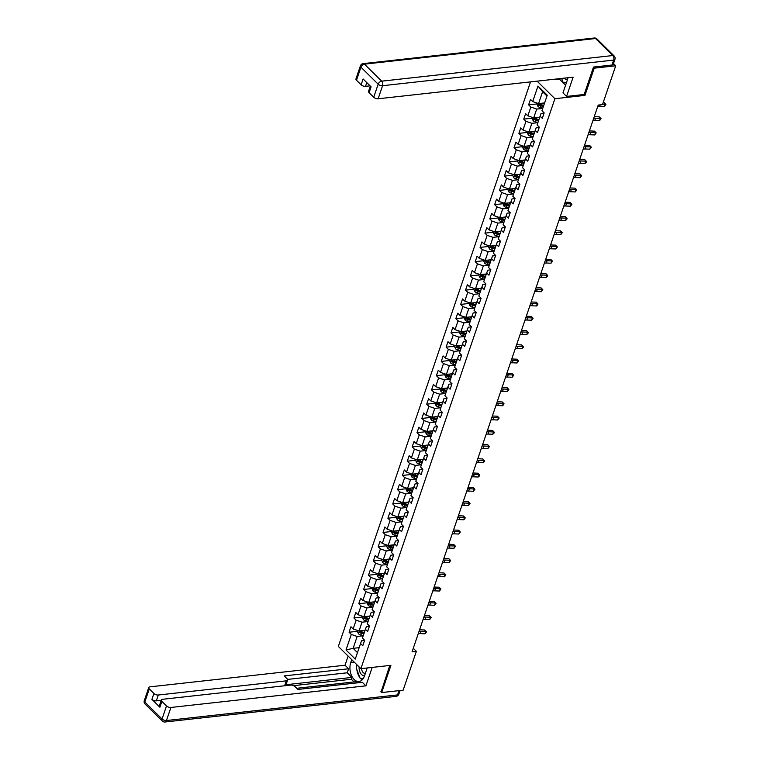 <?xml version="1.0" encoding="UTF-8"?>
<svg xmlns="http://www.w3.org/2000/svg" width="760" height="760" viewBox="0 0 760 760"><rect width="100%" height="100%" fill="white"/><g stroke="black" fill="none" stroke-linecap="round" stroke-linejoin="round"><path stroke-width="1.14" d="M530.537 81.88L338.342 646.428L360.876 668.667L554.895 98.714L537.111 81.149M364.581 640.442L361.551 640.784L360.553 643.568L362.776 645.762L364.638 640.281L362.416 638.086L365.398 629.318L367.622 631.512L369.493 626.021L367.27 623.827L370.253 615.058L372.476 617.253L374.347 611.771L372.124 609.577L375.108 600.808L377.33 603.003L379.192 597.521L376.969 595.327L379.962 586.549L382.185 588.744L384.047 583.262L381.824 581.067L384.807 572.299L387.03 574.494L388.901 569.012L386.678 566.817L389.661 558.049L391.884 560.244L393.756 554.762L391.533 552.567L394.516 543.789L396.739 545.984L398.601 540.503L396.378 538.308L399.37 529.539L401.594 531.734L403.455 526.253L401.233 524.058L404.225 515.289L406.438 517.484L408.31 512.003L406.087 509.808L409.07 501.03L411.293 503.225L413.165 497.743L410.941 495.548L413.924 486.78L416.147 488.975L418.009 483.493L415.786 481.298L418.779 472.53L421.002 474.724L422.864 469.243L420.641 467.048L423.633 458.27L425.847 460.465L427.719 454.983L425.495 452.789L428.478 444.02L430.702 446.215L432.573 440.733L430.35 438.539L433.333 429.77L435.556 431.965L437.418 426.483L435.204 424.289L438.188 415.511L440.41 417.705L442.272 412.224L440.049 410.029L443.042 401.261L445.255 403.455L447.127 397.974L444.904 395.779L447.887 387.011L450.11 389.205L451.981 383.724L449.758 381.529L452.741 372.751L454.964 374.946L456.827 369.464L454.613 367.27L457.596 358.501L459.819 360.696L461.681 355.214L459.458 353.02L462.45 344.251L464.673 346.446L466.535 340.964L464.312 338.77L467.295 329.992L469.519 332.187L471.39 326.705L469.167 324.51L472.15 315.742L474.373 317.937L476.235 312.455L474.022 310.26L477.005 301.492L479.227 303.687L481.089 298.205L478.866 296.01L481.859 287.233L484.082 289.427L485.944 283.945L483.721 281.751L486.704 272.983L488.927 275.177L490.798 269.695L488.575 267.501L491.558 258.733L493.781 260.927L495.653 255.445L493.43 253.251L496.413 244.473L498.636 246.667L500.498 241.186L498.275 238.991L501.267 230.223L503.49 232.417L505.353 226.936L503.13 224.741L506.112 215.973L508.336 218.167L510.207 212.677L507.984 210.482L510.967 201.714L513.19 203.908L515.061 198.427L512.839 196.232L515.822 187.464L518.044 189.658L519.906 184.177L517.683 181.982L520.676 173.214L522.899 175.398L524.761 169.917L522.538 167.722L525.521 158.954L527.744 161.148L529.615 155.667L527.392 153.472L530.375 144.704L532.598 146.898L534.47 141.417L532.247 139.222L535.23 130.445L537.453 132.639L539.315 127.157L537.092 124.963L540.084 116.194L542.308 118.389L544.169 112.907L541.947 110.713L547.238 95.18L537.985 86.041L542.611 91.722L538.564 103.597L544.597 102.932M360.553 643.568L355.262 659.1L346.009 649.961L351.3 634.429L349.077 632.234L357.694 631.275M537.985 86.041L532.693 101.574L530.471 99.379L528.608 104.861L530.832 107.055L527.839 115.824L525.616 113.639L523.754 119.12L525.977 121.315L522.994 130.083L520.771 127.889L518.899 133.37L521.122 135.565L518.139 144.333L515.917 142.139L514.054 147.62L516.268 149.815L513.285 158.593L511.062 156.398L509.2 161.88L511.423 164.075L508.431 172.843L506.207 170.648L504.345 176.13L506.568 178.325L503.586 187.093L501.362 184.898L499.491 190.38L501.714 192.575L498.731 201.352L496.508 199.158L494.636 204.639L496.859 206.834L493.876 215.602L491.653 213.408L489.792 218.889L492.014 221.084L489.022 229.852L486.799 227.658L484.937 233.139L487.16 235.334L484.177 244.112L481.954 241.917L480.082 247.399L482.305 249.594L479.322 258.362L477.099 256.167L475.228 261.649L477.451 263.844L474.468 272.612L472.245 270.417L470.383 275.899L472.606 278.094L469.613 286.872L467.39 284.677L465.528 290.159L467.751 292.353L464.769 301.122L462.545 298.927L460.674 304.409L462.897 306.603L459.914 315.372L457.691 313.177L455.82 318.659L458.042 320.853L455.059 329.631L452.837 327.437L450.974 332.918L453.197 335.113L450.205 343.881L447.982 341.687L446.12 347.168L448.343 349.363L445.351 358.131L443.137 355.937L441.265 361.418L443.488 363.613L440.505 372.39L438.283 370.196L436.411 375.677L438.634 377.872L435.651 386.64L433.428 384.446L431.566 389.927L433.789 392.122L430.796 400.89L428.573 398.696L426.712 404.177L428.934 406.372L425.942 415.15L423.728 412.955L421.857 418.437L424.08 420.631L421.097 429.4L418.874 427.205L417.002 432.687L419.226 434.881L416.242 443.65L414.019 441.455L412.158 446.937L414.371 449.131L411.388 457.909L409.165 455.715L407.303 461.197L409.526 463.391L406.534 472.159L404.32 469.965L402.448 475.447L404.671 477.641L401.688 486.409L399.465 484.215L397.594 489.706L399.817 491.9L396.834 500.669L394.611 498.475L392.749 503.956L394.962 506.15L391.979 514.919L389.756 512.725L387.894 518.206L390.117 520.4L387.125 529.169L384.902 526.984L383.04 532.466L385.263 534.66L382.28 543.428L380.057 541.234L378.185 546.716L380.409 548.91L377.425 557.678L375.202 555.484L373.34 560.966L375.554 563.16L372.571 571.938L370.348 569.744L368.486 575.225L370.709 577.419L367.716 586.188L365.493 583.994L363.631 589.475L365.854 591.669L362.872 600.438L360.648 598.244L358.777 603.725L361 605.919L358.017 614.697L355.794 612.503L353.923 617.984L356.145 620.179L353.162 628.947L350.94 626.753L349.077 632.234M584.06 94.496L584.962 95.389L594.234 68.162L615.714 65.778L602.49 104.605L598.196 105.089L412.072 651.823L416.366 651.348L413.269 648.299M365.398 629.318L366.405 626.525L369.436 626.192M365.066 630.306L359.034 630.971L362.016 622.202L368.049 621.528M353.162 628.947L359.034 630.971M356.145 620.179L362.016 622.202M370.253 615.058L371.26 612.275L374.291 611.942M369.92 616.047L363.888 616.721L366.871 607.943L372.903 607.278M358.017 614.697L363.888 616.721M361 605.919L366.871 607.943M375.108 600.808L376.105 598.025L379.135 597.683M374.775 601.797L368.742 602.461L371.726 593.693L377.758 593.028M362.872 600.438L368.742 602.461M365.854 591.669L371.726 593.693M379.962 586.549L380.959 583.765L383.99 583.433M379.62 587.547L373.587 588.211L376.58 579.443L382.612 578.769M367.716 586.188L373.587 588.211M370.709 577.419L376.58 579.443M384.807 572.299L385.814 569.515L388.844 569.183M384.474 573.287L378.442 573.961L381.425 565.183L387.457 564.519M372.571 571.938L378.442 573.961M375.554 563.16L381.425 565.183M389.661 558.049L390.668 555.265L393.699 554.923M389.329 559.037L383.296 559.702L386.279 550.933L392.312 550.269M377.425 557.678L383.296 559.702M380.409 548.91L386.279 550.933M394.516 543.789L395.513 541.006L398.544 540.673M394.183 544.778L388.151 545.452L391.134 536.683L397.166 536.009M382.28 543.428L388.151 545.452M385.263 534.66L391.134 536.683M399.37 529.539L400.368 526.756L403.398 526.423M399.028 530.528L392.996 531.202L395.988 522.424L402.021 521.759M387.125 529.169L392.996 531.202M390.117 520.4L395.988 522.424M404.225 515.289L405.222 512.506L408.253 512.164M403.883 516.278L397.851 516.942L400.834 508.174L406.866 507.5M391.979 514.919L397.851 516.942M394.962 506.15L400.834 508.174M409.07 501.03L410.077 498.247L413.108 497.914M408.737 502.018L402.705 502.692L405.688 493.924L411.72 493.25M396.834 500.669L402.705 502.692M399.817 491.9L405.688 493.924M413.924 486.78L414.922 483.997L417.952 483.654M413.592 487.768L407.559 488.433L410.542 479.664L416.575 478.999M401.688 486.409L407.559 488.433M404.671 477.641L410.542 479.664M418.779 472.53L419.776 469.747L422.807 469.404M418.437 473.518L412.404 474.183L415.397 465.414L421.43 464.74M406.534 472.159L412.404 474.183M409.526 463.391L415.397 465.414M423.633 458.27L424.631 455.487L427.661 455.154M423.291 459.258L417.259 459.933L420.251 451.164L426.274 450.49M411.388 457.909L417.259 459.933M414.371 449.131L420.251 451.164M428.478 444.02L429.485 441.237L432.516 440.895M428.146 445.008L422.113 445.673L425.096 436.905L431.129 436.24M416.242 443.65L422.113 445.673M419.226 434.881L425.096 436.905M433.333 429.77L434.33 426.977L437.361 426.645M433 430.758L426.968 431.423L429.951 422.655L435.983 421.981M421.097 429.4L426.968 431.423M424.08 420.631L429.951 422.655M438.188 415.511L439.185 412.727L442.215 412.395M437.845 416.499L431.813 417.173L434.805 408.395L440.838 407.731M425.942 415.15L431.813 417.173M428.934 406.372L434.805 408.395M443.042 401.261L444.039 398.477L447.07 398.135M442.7 402.249L436.667 402.914L439.66 394.145L445.683 393.481M430.796 400.89L436.667 402.914M433.789 392.122L439.66 394.145M447.887 387.011L448.894 384.218L451.924 383.885M447.555 387.999L441.522 388.664L444.505 379.895L450.537 379.221M435.651 386.64L441.522 388.664M438.634 377.872L444.505 379.895M452.741 372.751L453.739 369.968L456.769 369.635M452.409 373.74L446.376 374.414L449.359 365.636L455.392 364.971M440.505 372.39L446.376 374.414M443.488 363.613L449.359 365.636M457.596 358.501L458.594 355.718L461.624 355.376M457.254 359.49L451.231 360.154L454.214 351.386L460.247 350.721M445.351 358.131L451.231 360.154M448.343 349.363L454.214 351.386M462.45 344.251L463.448 341.459L466.478 341.126M462.108 345.24L456.076 345.904L459.068 337.136L465.101 336.462M450.205 343.881L456.076 345.904M453.197 335.113L459.068 337.136M467.295 329.992L468.302 327.209L471.333 326.876M466.963 330.98L460.93 331.654L463.913 322.876L469.946 322.212M455.059 329.631L460.93 331.654M458.042 320.853L463.913 322.876M472.15 315.742L473.147 312.959L476.188 312.616M471.817 316.73L465.785 317.395L468.768 308.626L474.8 307.962M459.914 315.372L465.785 317.395M462.897 306.603L468.768 308.626M477.005 301.492L478.002 298.699L481.033 298.366M476.662 302.48L470.639 303.145L473.623 294.376L479.655 293.702M464.769 301.122L470.639 303.145M467.751 292.353L473.623 294.376M481.859 287.233L482.856 284.449L485.887 284.116M481.517 288.22L475.484 288.895L478.477 280.117L484.509 279.452M469.613 286.872L475.484 288.895M472.606 278.094L478.477 280.117M486.704 272.983L487.711 270.199L490.742 269.857M486.372 273.97L480.339 274.635L483.322 265.867L489.354 265.202M474.468 272.612L480.339 274.635M477.451 263.844L483.322 265.867M491.558 258.733L492.565 255.94L495.596 255.607M491.226 259.72L485.193 260.385L488.176 251.617L494.209 250.942M479.322 258.362L485.193 260.385M482.305 249.594L488.176 251.617M496.413 244.473L497.411 241.689L500.441 241.357M496.081 245.461L490.048 246.135L493.031 237.357L499.064 236.692M484.177 244.112L490.048 246.135M487.16 235.334L493.031 237.357M501.267 230.223L502.265 227.439L505.295 227.097M500.925 231.211L494.893 231.876L497.885 223.107L503.918 222.442M489.022 229.852L494.893 231.876M492.014 221.084L497.885 223.107M506.112 215.973L507.119 213.18L510.15 212.847M505.647 216.97L499.747 217.626L502.731 208.857L508.763 208.183M493.876 215.602L499.747 217.626M496.859 206.834L502.731 208.857M510.967 201.714L511.974 198.93L515.005 198.597M510.634 202.701L504.602 203.376L507.585 194.598L513.617 193.933M498.731 201.352L504.602 203.376M501.714 192.575L507.585 194.598M515.822 187.464L516.819 184.68L519.85 184.338M515.489 188.451L509.456 189.116L512.439 180.348L518.472 179.683M503.586 187.093L509.456 189.116M506.568 178.325L512.439 180.348M520.676 173.214L521.673 170.42L524.704 170.088M520.334 174.202L514.302 174.866L517.294 166.098L523.327 165.423M508.431 172.843L514.302 174.866M511.423 164.075L517.294 166.098M525.521 158.954L526.528 156.17L529.558 155.838M525.188 159.942L519.156 160.616L522.139 151.839L528.172 151.173M513.285 158.593L519.156 160.616M516.268 149.815L522.139 151.839M530.375 144.704L531.383 141.92L534.413 141.578M530.043 145.692L524.01 146.357L526.994 137.589L533.026 136.923M518.139 144.333L524.01 146.357M521.122 135.565L526.994 137.589M535.23 130.445L536.227 127.661L539.258 127.328M534.897 131.432L528.865 132.107L531.848 123.339L537.88 122.664M522.994 130.083L528.865 132.107M525.977 121.315L531.848 123.339M540.084 116.194L541.082 113.411L544.112 113.078M539.742 117.182L533.71 117.857L536.702 109.079L542.735 108.414M527.839 115.824L533.71 117.857M530.832 107.055L536.702 109.079M532.693 101.574L538.564 103.597M594.234 68.162L593.408 67.346M615.714 65.778L613.5 63.593M380.845 691.752L381.672 692.559L403.142 690.184L416.366 651.348M381.672 692.559L390.934 665.332L360.876 668.667M584.962 95.389L554.895 98.714M546.953 96.007L542.611 91.722M359.157 647.663L353.124 648.327L357.466 652.621M363.204 635.788L357.172 636.452L353.124 648.327L346.009 649.961M351.3 634.429L357.172 636.452M528.608 104.861L537.225 103.911M523.754 119.12L532.37 118.161M518.899 133.37L527.516 132.411M514.054 147.62L522.661 146.67M509.2 161.88L517.817 160.92M504.345 176.13L512.962 175.17M499.491 190.38L508.108 189.43M494.636 204.639L503.253 203.68M489.792 218.889L498.408 217.93M484.937 233.139L493.553 232.189M480.082 247.399L488.699 246.44M475.228 261.649L483.844 260.69M470.383 275.899L478.999 274.949M465.528 290.159L474.145 289.199M460.674 304.409L469.291 303.449M455.82 318.659L464.436 317.709M450.974 332.918L459.591 331.959M446.12 347.168L454.736 346.218M441.265 361.418L449.882 360.468M436.411 375.677L445.027 374.718M431.566 389.927L440.183 388.977M426.712 404.177L435.328 403.227M421.857 418.437L430.474 417.477M417.002 432.687L425.619 431.737M412.158 446.937L420.764 445.987M407.303 461.197L415.919 460.237M402.448 475.447L411.065 474.497M397.594 489.706L406.21 488.747M392.749 503.956L401.356 502.997M387.894 518.206L396.511 517.256M383.04 532.466L391.656 531.506M378.185 546.716L386.802 545.756M373.34 560.966L381.947 560.015M368.486 575.225L377.102 574.265M363.631 589.475L372.248 588.515M358.777 603.725L367.394 602.775M353.923 617.984L362.539 617.025M597.731 106.447A5.491 2.612 -161.2 0 1 599.64 106.229L604.399 106.428L605.178 104.148L604.172 102.629L603.174 102.59M602.68 104.044L605.9 104.433L604.399 106.428M604.172 102.629L605.9 104.433M537.453 103.218L537.082 104.31L537.994 106.428A2.907 1.387 18.8 0 0 540.341 107.616L542.802 108.195M542.422 103.17L544.359 103.635M543.77 105.364L541.3 104.785A2.907 1.387 -161.2 0 1 539.514 104.034L539.144 105.127A2.907 1.387 18.8 0 0 540.93 105.877L543.39 106.466M543.619 105.811L540.883 105.155A1.482 0.703 -161.2 0 1 540.379 104.994L539.144 105.127M566.447 82.669L563.112 82.355L561.621 78.432M564.177 78.147A7.134 4.398 -96.3 0 0 567.511 79.543M363.137 678.708L360.183 678.433L356.174 667.888L357.152 665M359.138 666.947A7.134 4.398 -96.3 0 0 364.591 675.621M361.551 668.591A4.883 3.011 -96.3 0 0 365.104 673.312A4.883 3.011 -96.3 0 0 365.398 673.255M611.971 65.028L613.653 60.087A3.296 1.567 18.8 0 0 614.944 59.346L613.263 64.287A3.296 1.567 -161.2 0 1 611.971 65.028L593.503 67.07L584.174 94.487L566.561 96.434L562.97 92.891L567.387 79.914A12.35 7.619 -96.3 0 0 567.948 77.729M566.561 96.434L573.125 77.159L378.128 98.781A3.296 1.567 -161.2 0 1 373.72 97.261L369.094 92.691A3.296 1.567 -161.2 0 1 368.552 91.343L370.338 86.108M559.835 78.631L559.607 79.287L565.592 85.186M559.607 79.287L557.033 79.572L556.462 79.002M366.795 82.602L365.522 86.336A3.296 1.567 -161.2 0 1 361.123 84.816L356.497 80.246A3.296 1.567 -161.2 0 1 355.955 78.897L360.401 65.835A3.296 1.567 18.8 0 0 360.943 67.184L356.497 80.246M369.094 92.691L371.089 86.839L363.109 78.964L361.123 84.816M365.522 86.336L370.063 85.832M557.26 78.916L557.033 79.572M367.203 667.964L364.467 675.991A12.35 7.619 -96.3 0 1 358.976 681.501A12.35 7.619 -96.3 0 1 351.443 675.431A12.35 7.619 -96.3 0 1 350.769 662.463L351.728 659.642M348.137 656.089L345.03 665.228L348.622 668.771L284.192 675.915L287.052 678.737A3.296 1.567 18.8 0 1 287.594 680.086A3.296 1.567 18.8 0 1 286.301 680.827L158.308 695.02L156.322 700.862A3.296 1.567 -161.2 0 1 151.915 699.352L159.894 707.227A3.296 1.567 -161.2 0 1 159.353 705.878L161.339 700.026A3.296 1.567 18.8 0 0 161.88 701.375L166.506 705.945A3.296 1.567 18.8 0 0 170.914 707.465L166.459 720.528L397.546 694.906L399 690.64M354.036 681.938L351.32 679.25L351.937 677.417L347.253 672.79L348.622 668.771M357.428 682.841L356.26 681.692L296.723 688.294M161.339 700.026A3.296 1.567 18.8 0 1 162.63 699.285L290.624 685.092A3.296 1.567 18.8 0 1 295.032 686.612L297.892 689.443L362.32 682.299L365.911 685.843L170.914 707.465M372.191 667.413L365.911 685.843M345.03 665.228L150.034 686.841A3.296 1.567 18.8 0 0 148.741 687.582A3.296 1.567 18.8 0 0 149.283 688.931L153.909 693.5A3.296 1.567 18.8 0 0 158.308 695.02M381.083 691.989L389.794 665.456M351.937 677.417L284.933 684.845L286.301 680.827M351.32 679.25L293.559 685.653M161.243 700.321L156.322 700.862M347.253 672.79L287.546 679.411M287.594 680.086L286.226 684.105A3.296 1.567 -161.2 0 1 284.933 684.845M356.867 664.715A12.35 7.619 -96.3 0 0 356.734 666.235M356.887 669.769A12.35 7.619 -96.3 0 0 359.841 677.521M360.639 678.481A12.35 7.619 -96.3 0 0 362.226 679.829M360.876 678.5L363.042 678.851M361.674 678.575L360.933 678.661M593.655 118.408A5.491 2.612 -161.2 0 1 595.564 118.199L600.324 118.398L599.317 116.879L594.558 116.679A8.236 3.923 18.8 0 0 594.253 116.669M592.876 120.697A5.491 2.612 -161.2 0 1 594.785 120.488L599.545 120.688L600.324 118.398L601.056 118.683L599.545 120.688M599.317 116.879L601.056 118.683M588.81 132.667A5.491 2.612 -161.2 0 1 590.719 132.458L595.469 132.648L594.462 131.138L589.712 130.939A8.236 3.923 18.8 0 0 589.399 130.929M588.031 134.947A5.491 2.612 -161.2 0 1 589.94 134.739L594.69 134.938L595.469 132.648L596.201 132.934L594.69 134.938M594.462 131.138L596.201 132.934M532.608 117.468L532.237 118.56L533.14 120.678A2.907 1.387 18.8 0 0 535.486 121.866L537.957 122.455M537.577 117.429L539.505 117.885M538.916 119.624L536.446 119.035A2.907 1.387 -161.2 0 1 534.669 118.284L534.289 119.386A2.907 1.387 18.8 0 0 536.075 120.127L538.545 120.716M538.764 120.061L536.028 119.405A1.482 0.703 -161.2 0 1 535.534 119.244L534.289 119.386M527.753 131.727L527.383 132.82L528.285 134.928A2.907 1.387 18.8 0 0 530.632 136.116L533.102 136.705M532.722 131.68L534.65 132.136M534.061 133.874L531.601 133.285A2.907 1.387 -161.2 0 1 529.815 132.534L529.444 133.636A2.907 1.387 18.8 0 0 531.221 134.387L533.691 134.966M533.909 134.311L531.173 133.665A1.482 0.703 -161.2 0 1 530.679 133.494L529.444 133.636M583.956 146.917A5.491 2.612 -161.2 0 1 585.865 146.708L590.615 146.908L589.608 145.388L584.858 145.189A8.236 3.923 18.8 0 0 584.544 145.179M583.177 149.207A5.491 2.612 -161.2 0 1 585.086 148.989L589.836 149.188L590.615 146.908L591.346 147.193L589.836 149.188M589.608 145.388L591.346 147.193M579.101 161.177A5.491 2.612 -161.2 0 1 581.01 160.958L585.77 161.158L584.763 159.638L580.003 159.439A8.236 3.923 18.8 0 0 579.69 159.429M578.322 163.457A5.491 2.612 -161.2 0 1 580.231 163.248L584.991 163.447L585.77 161.158L586.492 161.443L586.188 162.355L584.991 163.447M584.763 159.638L586.492 161.443M574.246 175.427A5.491 2.612 -161.2 0 1 576.156 175.218L580.915 175.408L579.908 173.898L575.149 173.698A8.236 3.923 18.8 0 0 574.845 173.689M573.467 177.707A5.491 2.612 -161.2 0 1 575.377 177.498L580.136 177.697L580.915 175.408L581.647 175.693L580.136 177.697M579.908 173.898L581.647 175.693M522.899 145.977L522.528 147.07L523.431 149.188A2.907 1.387 18.8 0 0 525.778 150.375L528.247 150.955M527.867 145.93L529.806 146.395M529.216 148.124L526.746 147.544A2.907 1.387 -161.2 0 1 524.961 146.794L524.59 147.886A2.907 1.387 18.8 0 0 526.376 148.637L528.836 149.226M529.064 148.57L526.319 147.915A1.482 0.703 -161.2 0 1 525.825 147.754L524.59 147.886M518.044 160.227L517.674 161.32L518.586 163.438A2.907 1.387 18.8 0 0 520.933 164.625L523.393 165.214M523.013 160.189L524.951 160.645M524.362 162.383L521.892 161.794A2.907 1.387 -161.2 0 1 520.106 161.044L519.736 162.146A2.907 1.387 18.8 0 0 521.521 162.887L523.982 163.476M524.21 162.82L521.474 162.165A1.482 0.703 -161.2 0 1 520.971 162.004L519.736 162.146M513.2 174.486L512.829 175.579L513.731 177.688A2.907 1.387 18.8 0 0 516.078 178.875L518.538 179.464M518.168 174.439L520.096 174.895M519.508 176.633L517.038 176.044A2.907 1.387 -161.2 0 1 515.261 175.294L514.881 176.396A2.907 1.387 18.8 0 0 516.667 177.147L519.137 177.726M519.356 177.07L516.619 176.424A1.482 0.703 -161.2 0 1 516.116 176.254L514.881 176.396M569.392 189.677A5.491 2.612 -161.2 0 1 571.302 189.468L576.061 189.667L575.054 188.148L570.304 187.948A8.236 3.923 18.8 0 0 569.99 187.939M568.622 191.966A5.491 2.612 -161.2 0 1 570.532 191.748L575.282 191.947L576.061 189.667L576.792 189.952L575.282 191.947M575.054 188.148L576.792 189.952M508.345 188.736L507.975 189.829L508.877 191.947A2.907 1.387 18.8 0 0 511.223 193.135L513.693 193.724M513.313 188.689L515.242 189.155M514.653 190.883L512.192 190.304A2.907 1.387 -161.2 0 1 510.406 189.553L510.036 190.646A2.907 1.387 18.8 0 0 511.812 191.397L514.283 191.986M514.501 191.33L511.765 190.674A1.482 0.703 -161.2 0 1 511.271 190.513L510.036 190.646M564.547 203.936A5.491 2.612 -161.2 0 1 566.457 203.718L571.207 203.917L570.2 202.398L565.45 202.198A8.236 3.923 18.8 0 0 565.136 202.189M563.768 206.216A5.491 2.612 -161.2 0 1 565.678 206.007L570.428 206.207L571.207 203.917L571.938 204.202L570.428 206.207M570.2 202.398L571.938 204.202M503.49 202.986L503.12 204.079L504.022 206.197A2.907 1.387 18.8 0 0 506.369 207.385L508.839 207.974M508.459 202.948L510.397 203.405M509.798 205.143L507.338 204.554A2.907 1.387 -161.2 0 1 505.552 203.803L505.181 204.905A2.907 1.387 18.8 0 0 506.967 205.647L509.428 206.236M509.656 205.58L506.911 204.924A1.482 0.703 -161.2 0 1 506.417 204.763L505.181 204.905M559.692 218.186A5.491 2.612 -161.2 0 1 561.602 217.977L566.361 218.177L565.355 216.657L560.595 216.457A8.236 3.923 18.8 0 0 560.281 216.448M558.913 220.466A5.491 2.612 -161.2 0 1 560.823 220.257L565.582 220.457L566.361 218.177L567.083 218.452L566.779 219.364L565.582 220.457M565.355 216.657L567.083 218.452M498.636 217.246L498.265 218.339L499.178 220.447A2.907 1.387 18.8 0 0 501.524 221.644L503.984 222.224M503.604 217.198L505.542 217.655M504.953 219.393L502.483 218.804A2.907 1.387 -161.2 0 1 500.697 218.063L500.327 219.155A2.907 1.387 18.8 0 0 502.113 219.906L504.573 220.486M504.801 219.83L502.065 219.184A1.482 0.703 -161.2 0 1 501.562 219.023L500.327 219.155M554.838 232.436A5.491 2.612 -161.2 0 1 556.747 232.227L561.507 232.427L560.5 230.907L555.74 230.707A8.236 3.923 18.8 0 0 555.436 230.698M554.059 234.726A5.491 2.612 -161.2 0 1 555.968 234.507L560.728 234.707L561.507 232.427L562.239 232.712L560.728 234.707M560.5 230.907L562.239 232.712M493.791 231.496L493.411 232.589L494.323 234.707A2.907 1.387 18.8 0 0 496.669 235.894L499.13 236.483M498.75 231.448L500.688 231.914M500.099 233.643L497.629 233.064A2.907 1.387 -161.2 0 1 495.853 232.313L495.472 233.405A2.907 1.387 18.8 0 0 497.258 234.156L499.728 234.745M499.947 234.089L497.211 233.434A1.482 0.703 -161.2 0 1 496.707 233.273L495.472 233.405M549.983 246.696A5.491 2.612 -161.2 0 1 551.893 246.477L556.653 246.677L555.645 245.157L550.886 244.958A8.236 3.923 18.8 0 0 550.582 244.958M549.214 248.976A5.491 2.612 -161.2 0 1 551.123 248.767L555.873 248.966L556.653 246.677L557.384 246.962L555.873 248.966M555.645 245.157L557.384 246.962M488.936 245.746L488.566 246.838L489.469 248.957A2.907 1.387 18.8 0 0 491.815 250.144L494.285 250.733M493.905 245.708L495.833 246.164M495.244 247.902L492.784 247.313A2.907 1.387 -161.2 0 1 490.998 246.563L490.627 247.665A2.907 1.387 18.8 0 0 492.404 248.406L494.874 248.995M495.092 248.34L492.356 247.694A1.482 0.703 -161.2 0 1 491.862 247.523L490.627 247.665M545.139 260.946A5.491 2.612 -161.2 0 1 547.048 260.737L551.798 260.937L550.791 259.416L546.041 259.217A8.236 3.923 18.8 0 0 545.727 259.207M544.359 263.226A5.491 2.612 -161.2 0 1 546.269 263.017L551.019 263.216L551.798 260.937L552.529 261.212L551.019 263.216M550.791 259.416L552.529 261.212M484.082 260.005L483.712 261.098L484.614 263.207A2.907 1.387 18.8 0 0 486.961 264.404L489.431 264.983M489.05 259.958L490.988 260.414M490.39 262.152L487.929 261.563A2.907 1.387 -161.2 0 1 486.144 260.822L485.773 261.915A2.907 1.387 18.8 0 0 487.559 262.666L490.019 263.255M490.247 262.589L487.502 261.944A1.482 0.703 -161.2 0 1 487.008 261.782L485.773 261.915M540.284 275.196A5.491 2.612 -161.2 0 1 542.193 274.987L546.953 275.187L545.946 273.666L541.186 273.467A8.236 3.923 18.8 0 0 540.873 273.457M539.505 277.485A5.491 2.612 -161.2 0 1 541.414 277.267L546.174 277.466L546.953 275.187L547.675 275.471L547.371 276.383L546.174 277.466M545.946 273.666L547.675 275.471M479.227 274.255L478.857 275.348L479.769 277.466A2.907 1.387 18.8 0 0 482.115 278.654L484.576 279.243M484.196 274.208L486.134 274.673M485.545 276.402L483.075 275.823A2.907 1.387 -161.2 0 1 481.289 275.072L480.918 276.165A2.907 1.387 18.8 0 0 482.704 276.916L485.165 277.505M485.393 276.849L482.657 276.194A1.482 0.703 -161.2 0 1 482.153 276.032L480.918 276.165M535.429 289.455A5.491 2.612 -161.2 0 1 537.339 289.237L542.098 289.437L541.091 287.916L536.332 287.717A8.236 3.923 18.8 0 0 536.028 287.717M534.65 291.735A5.491 2.612 -161.2 0 1 536.56 291.526L541.319 291.726L542.098 289.437L542.83 289.721L541.319 291.726M541.091 287.916L542.83 289.721M474.382 288.505L474.002 289.598L474.914 291.716A2.907 1.387 18.8 0 0 477.261 292.904L479.721 293.493M479.341 288.467L481.279 288.923M480.69 290.662L478.22 290.073A2.907 1.387 -161.2 0 1 476.444 289.322L476.064 290.424A2.907 1.387 18.8 0 0 477.85 291.166L480.32 291.755M480.538 291.099L477.802 290.453A1.482 0.703 -161.2 0 1 477.299 290.282L476.064 290.424M530.575 303.705A5.491 2.612 -161.2 0 1 532.484 303.497L537.244 303.696L536.237 302.176L531.477 301.976A8.236 3.923 18.8 0 0 531.173 301.967M529.806 305.985A5.491 2.612 -161.2 0 1 531.715 305.776L536.465 305.976L537.244 303.696L537.975 303.971L537.662 304.893L536.465 305.976M536.237 302.176L537.975 303.971M469.528 302.765L469.158 303.858L470.06 305.976A2.907 1.387 18.8 0 0 472.406 307.163L474.876 307.743M474.497 302.717L476.425 303.173M475.836 304.912L473.375 304.323A2.907 1.387 -161.2 0 1 471.589 303.582L471.219 304.674A2.907 1.387 18.8 0 0 472.995 305.425L475.465 306.014M475.684 305.349L472.948 304.703A1.482 0.703 -161.2 0 1 472.454 304.541L471.219 304.674M525.73 317.955A5.491 2.612 -161.2 0 1 527.639 317.747L532.389 317.946L531.383 316.426L526.633 316.226A8.236 3.923 18.8 0 0 526.319 316.217M524.951 320.245A5.491 2.612 -161.2 0 1 526.861 320.026L531.611 320.226L532.389 317.946L533.121 318.231L531.611 320.226M531.383 316.426L533.121 318.231M464.673 317.015L464.303 318.108L465.205 320.226A2.907 1.387 18.8 0 0 467.552 321.413L470.022 322.002M469.642 316.967L471.58 317.433M470.981 319.162L468.521 318.582A2.907 1.387 -161.2 0 1 466.735 317.832L466.365 318.924A2.907 1.387 18.8 0 0 468.151 319.675L470.611 320.264M470.839 319.608L468.094 318.953A1.482 0.703 -161.2 0 1 467.599 318.791L466.365 318.924M520.875 332.215A5.491 2.612 -161.2 0 1 522.785 331.997L527.535 332.196L526.538 330.676L521.778 330.486A8.236 3.923 18.8 0 0 521.464 330.476M520.096 334.495A5.491 2.612 -161.2 0 1 522.006 334.286L526.765 334.485L527.535 332.196L528.267 332.481L527.962 333.393L526.765 334.485M526.538 330.676L528.267 332.481M459.819 331.265L459.448 332.358L460.36 334.476A2.907 1.387 18.8 0 0 462.707 335.663L465.167 336.252M464.787 331.227L466.726 331.683M466.137 333.422L463.666 332.832A2.907 1.387 -161.2 0 1 461.88 332.082L461.51 333.184A2.907 1.387 18.8 0 0 463.296 333.934L465.756 334.514M465.984 333.858L463.248 333.212A1.482 0.703 -161.2 0 1 462.745 333.041L461.51 333.184M516.021 346.465A5.491 2.612 -161.2 0 1 517.931 346.256L522.69 346.455L521.683 344.935L516.923 344.736A8.236 3.923 18.8 0 0 516.61 344.726M515.242 348.745A5.491 2.612 -161.2 0 1 517.151 348.536L521.911 348.735L522.69 346.455L523.412 346.731L523.108 347.652L521.911 348.735M521.683 344.935L523.412 346.731M454.974 345.524L454.594 346.617L455.506 348.735A2.907 1.387 18.8 0 0 457.852 349.923L460.313 350.502M459.933 345.477L461.871 345.933M461.282 347.672L458.812 347.082A2.907 1.387 -161.2 0 1 457.035 346.341L456.655 347.434A2.907 1.387 18.8 0 0 458.441 348.184L460.911 348.773M461.13 348.108L458.394 347.462A1.482 0.703 -161.2 0 1 457.89 347.301L456.655 347.434M511.167 360.715A5.491 2.612 -161.2 0 1 513.076 360.506L517.836 360.705L516.828 359.185L512.069 358.986A8.236 3.923 18.8 0 0 511.765 358.976M510.397 363.005A5.491 2.612 -161.2 0 1 512.306 362.786L517.056 362.985L517.836 360.705L518.567 360.99L517.056 362.985M516.828 359.185L518.567 360.99M450.119 359.774L449.749 360.867L450.651 362.985A2.907 1.387 18.8 0 0 452.998 364.173L455.468 364.762M455.088 359.727L457.016 360.192M456.427 361.931L453.967 361.342A2.907 1.387 -161.2 0 1 452.181 360.591L451.81 361.684A2.907 1.387 18.8 0 0 453.587 362.434L456.057 363.023M456.276 362.368L453.539 361.712A1.482 0.703 -161.2 0 1 453.045 361.551L451.81 361.684M506.322 374.974A5.491 2.612 -161.2 0 1 508.231 374.756L512.981 374.955L511.974 373.435L507.224 373.245A8.236 3.923 18.8 0 0 506.911 373.236M505.542 377.255A5.491 2.612 -161.2 0 1 507.452 377.045L512.202 377.245L512.981 374.955L513.712 375.24L512.202 377.245M511.974 373.435L513.712 375.24M445.265 374.024L444.894 375.117L445.797 377.235A2.907 1.387 18.8 0 0 448.144 378.423L450.613 379.012M450.233 373.986L452.171 374.442M451.573 376.181L449.112 375.592A2.907 1.387 -161.2 0 1 447.327 374.841L446.956 375.943A2.907 1.387 18.8 0 0 448.733 376.694L451.202 377.273M451.43 376.618L448.685 375.972A1.482 0.703 -161.2 0 1 448.191 375.801L446.956 375.943M501.467 389.224A5.491 2.612 -161.2 0 1 503.376 389.015L508.126 389.215L507.119 387.695L502.369 387.495A8.236 3.923 18.8 0 0 502.056 387.486M500.688 391.505A5.491 2.612 -161.2 0 1 502.597 391.295L507.357 391.495L508.126 389.215L508.858 389.49L507.357 391.495M507.119 387.695L508.858 389.49M440.41 388.284L440.04 389.376L440.952 391.495A2.907 1.387 18.8 0 0 443.298 392.683L445.759 393.262M445.379 388.236L447.317 388.692M446.728 390.431L444.258 389.842A2.907 1.387 -161.2 0 1 442.472 389.101L442.101 390.193A2.907 1.387 18.8 0 0 443.887 390.944L446.348 391.533M446.576 390.877L443.84 390.222A1.482 0.703 -161.2 0 1 443.337 390.06L442.101 390.193M496.612 403.474A5.491 2.612 -161.2 0 1 498.522 403.265L503.281 403.465L502.274 401.945L497.515 401.745A8.236 3.923 18.8 0 0 497.201 401.736M495.833 405.764A5.491 2.612 -161.2 0 1 497.743 405.545L502.502 405.745L503.281 403.465L504.003 403.75L503.7 404.662L502.502 405.745M502.274 401.945L504.003 403.75M435.565 402.534L435.185 403.626L436.097 405.745A2.907 1.387 18.8 0 0 438.444 406.933L440.904 407.522M440.524 402.486L442.462 402.952M441.873 404.69L439.403 404.101A2.907 1.387 -161.2 0 1 437.627 403.351L437.247 404.443A2.907 1.387 18.8 0 0 439.033 405.194L441.503 405.783M441.721 405.127L438.985 404.472A1.482 0.703 -161.2 0 1 438.482 404.31L437.247 404.443M491.758 417.734A5.491 2.612 -161.2 0 1 493.667 417.515L498.427 417.715L497.42 416.204L492.661 416.005A8.236 3.923 18.8 0 0 492.356 415.995M490.979 420.014A5.491 2.612 -161.2 0 1 492.898 419.805L497.648 420.005L498.427 417.715L499.158 418L497.648 420.005M497.42 416.204L499.158 418M430.711 416.793L430.34 417.886L431.243 419.995A2.907 1.387 18.8 0 0 433.589 421.183L436.059 421.772M435.68 416.746L437.608 417.202M437.019 418.94L434.549 418.351A2.907 1.387 -161.2 0 1 432.772 417.601L432.392 418.703A2.907 1.387 18.8 0 0 434.178 419.453L436.648 420.033M436.867 419.377L434.131 418.731A1.482 0.703 -161.2 0 1 433.637 418.56L432.392 418.703M486.913 431.984A5.491 2.612 -161.2 0 1 488.822 431.775L493.572 431.974L492.565 430.454L487.815 430.255A8.236 3.923 18.8 0 0 487.502 430.245M486.134 434.264A5.491 2.612 -161.2 0 1 488.043 434.055L492.793 434.255L493.572 431.974L494.304 432.25L493.99 433.171L492.793 434.255M492.565 430.454L494.304 432.25M425.856 431.043L425.486 432.136L426.388 434.255A2.907 1.387 18.8 0 0 428.735 435.442L431.205 436.022M430.825 430.996L432.763 431.462M432.164 433.19L429.704 432.611A2.907 1.387 -161.2 0 1 427.918 431.86L427.548 432.953A2.907 1.387 18.8 0 0 429.324 433.703L431.794 434.292M432.022 433.637L429.276 432.981A1.482 0.703 -161.2 0 1 428.783 432.82L427.548 432.953M482.058 446.234A5.491 2.612 -161.2 0 1 483.968 446.025L488.718 446.224L487.711 444.704L482.961 444.505A8.236 3.923 18.8 0 0 482.647 444.495M481.279 448.523A5.491 2.612 -161.2 0 1 483.189 448.315L487.948 448.505L488.718 446.224L489.45 446.509L487.948 448.505M487.711 444.704L489.45 446.509M421.002 445.293L420.631 446.386L421.543 448.505A2.907 1.387 18.8 0 0 423.88 449.692L426.351 450.281M425.97 445.246L427.909 445.712M427.32 447.45L424.849 446.861A2.907 1.387 -161.2 0 1 423.063 446.11L422.693 447.203A2.907 1.387 18.8 0 0 424.479 447.953L426.94 448.542M427.167 447.887L424.431 447.231A1.482 0.703 -161.2 0 1 423.928 447.07L422.693 447.203M477.204 460.493A5.491 2.612 -161.2 0 1 479.113 460.275L483.873 460.474L482.866 458.964L478.106 458.764A8.236 3.923 18.8 0 0 477.793 458.755M476.425 462.773A5.491 2.612 -161.2 0 1 478.334 462.565L483.094 462.764L483.873 460.474L484.595 460.759L484.291 461.671L483.094 462.764M482.866 458.964L484.595 460.759M416.147 459.553L415.777 460.645L416.689 462.755A2.907 1.387 18.8 0 0 419.035 463.942L421.496 464.531M421.116 459.505L423.054 459.962M422.465 461.7L419.995 461.111A2.907 1.387 -161.2 0 1 418.209 460.36L417.838 461.462A2.907 1.387 18.8 0 0 419.624 462.213L422.094 462.792M422.313 462.137L419.577 461.491A1.482 0.703 -161.2 0 1 419.073 461.32L417.838 461.462M472.349 474.743A5.491 2.612 -161.2 0 1 474.259 474.534L479.019 474.734L478.012 473.214L473.252 473.014A8.236 3.923 18.8 0 0 472.948 473.005M471.57 477.033A5.491 2.612 -161.2 0 1 473.48 476.815L478.24 477.014L479.019 474.734L479.75 475.009L479.436 475.931L478.24 477.014M478.012 473.214L479.75 475.009M411.302 473.803L410.932 474.895L411.834 477.014A2.907 1.387 18.8 0 0 414.181 478.202L416.651 478.781M416.271 473.755L418.199 474.221M417.61 475.95L415.14 475.37A2.907 1.387 -161.2 0 1 413.364 474.62L412.984 475.712A2.907 1.387 18.8 0 0 414.77 476.463L417.24 477.052M417.459 476.397L414.722 475.741A1.482 0.703 -161.2 0 1 414.228 475.579L412.984 475.712M467.505 488.993A5.491 2.612 -161.2 0 1 469.414 488.784L474.164 488.984L473.157 487.464L468.407 487.264A8.236 3.923 18.8 0 0 468.094 487.255M466.726 491.283A5.491 2.612 -161.2 0 1 468.635 491.074L473.385 491.273L474.164 488.984L474.895 489.269L473.385 491.273M473.157 487.464L474.895 489.269M406.448 488.053L406.077 489.145L406.98 491.264A2.907 1.387 18.8 0 0 409.327 492.451L411.796 493.041M411.416 488.006L413.345 488.471M412.756 490.209L410.295 489.62A2.907 1.387 -161.2 0 1 408.509 488.87L408.139 489.962A2.907 1.387 18.8 0 0 409.916 490.713L412.385 491.302M412.613 490.647L409.868 489.991A1.482 0.703 -161.2 0 1 409.374 489.829L408.139 489.962M462.65 503.253A5.491 2.612 -161.2 0 1 464.559 503.034L469.309 503.234L468.302 501.723L463.552 501.524A8.236 3.923 18.8 0 0 463.239 501.514M461.871 505.533A5.491 2.612 -161.2 0 1 463.78 505.324L468.54 505.523L469.309 503.234L470.041 503.519L468.54 505.523M468.302 501.723L470.041 503.519M401.594 502.312L401.223 503.405L402.135 505.514A2.907 1.387 18.8 0 0 404.472 506.701L406.942 507.291M406.562 502.265L408.5 502.721M407.911 504.459L405.441 503.87A2.907 1.387 -161.2 0 1 403.655 503.12L403.284 504.222A2.907 1.387 18.8 0 0 405.07 504.972L407.531 505.552M407.759 504.897L405.013 504.25A1.482 0.703 -161.2 0 1 404.519 504.079L403.284 504.222M457.795 517.503A5.491 2.612 -161.2 0 1 459.705 517.294L464.464 517.494L463.457 515.973L458.698 515.774A8.236 3.923 18.8 0 0 458.384 515.764M457.016 519.792A5.491 2.612 -161.2 0 1 458.926 519.574L463.685 519.774L464.464 517.494L465.186 517.778L464.882 518.69L463.685 519.774M463.457 515.973L465.186 517.778M396.739 516.562L396.368 517.655L397.28 519.774A2.907 1.387 18.8 0 0 399.627 520.961L402.087 521.54M401.707 516.515L403.645 516.981M403.056 518.709L400.587 518.13A2.907 1.387 -161.2 0 1 398.8 517.38L398.43 518.472A2.907 1.387 18.8 0 0 400.216 519.222L402.676 519.811M402.904 519.156L400.168 518.5A1.482 0.703 -161.2 0 1 399.665 518.339L398.43 518.472M452.941 531.753A5.491 2.612 -161.2 0 1 454.851 531.544L459.61 531.744L458.603 530.223L453.844 530.024A8.236 3.923 18.8 0 0 453.539 530.014M452.162 534.042A5.491 2.612 -161.2 0 1 454.072 533.833L458.831 534.033L459.61 531.744L460.341 532.028L458.831 534.033M458.603 530.223L460.341 532.028M391.894 530.812L391.523 531.905L392.426 534.024A2.907 1.387 18.8 0 0 394.772 535.211L397.242 535.8M396.862 530.765L398.791 531.231M398.202 532.969L395.732 532.38A2.907 1.387 -161.2 0 1 393.955 531.63L393.575 532.731A2.907 1.387 18.8 0 0 395.361 533.472L397.831 534.061M398.05 533.406L395.314 532.75A1.482 0.703 -161.2 0 1 394.82 532.589L393.575 532.731M448.096 546.012A5.491 2.612 -161.2 0 1 450.005 545.803L454.755 545.994L453.748 544.483L448.998 544.283A8.236 3.923 18.8 0 0 448.685 544.274M447.317 548.292A5.491 2.612 -161.2 0 1 449.226 548.083L453.976 548.283L454.755 545.994L455.487 546.278L453.976 548.283M453.748 544.483L455.487 546.278M387.04 545.072L386.669 546.164L387.572 548.274A2.907 1.387 18.8 0 0 389.918 549.461L392.388 550.05M392.008 545.024L393.937 545.481M393.347 547.219L390.887 546.63A2.907 1.387 -161.2 0 1 389.101 545.88L388.731 546.981A2.907 1.387 18.8 0 0 390.507 547.732L392.977 548.311M393.195 547.656L390.459 547.01A1.482 0.703 -161.2 0 1 389.965 546.839L388.731 546.981M443.241 560.262A5.491 2.612 -161.2 0 1 445.151 560.053L449.901 560.253L448.894 558.733L444.144 558.533A8.236 3.923 18.8 0 0 443.83 558.524M442.462 562.552A5.491 2.612 -161.2 0 1 444.372 562.333L449.122 562.533L449.901 560.253L450.632 560.538L449.122 562.533M448.894 558.733L450.632 560.538M382.185 559.322L381.815 560.414L382.717 562.533A2.907 1.387 18.8 0 0 385.063 563.721L387.534 564.3M387.153 559.274L389.091 559.74M388.493 561.469L386.033 560.889A2.907 1.387 -161.2 0 1 384.247 560.139L383.876 561.231A2.907 1.387 18.8 0 0 385.662 561.982L388.123 562.571M388.351 561.915L385.605 561.26A1.482 0.703 -161.2 0 1 385.111 561.098L383.876 561.231M438.387 574.512A5.491 2.612 -161.2 0 1 440.296 574.303L445.056 574.503L444.049 572.983L439.289 572.783A8.236 3.923 18.8 0 0 438.976 572.774M437.608 576.802A5.491 2.612 -161.2 0 1 439.517 576.593L444.277 576.792L445.056 574.503L445.778 574.788L445.474 575.7L444.277 576.792M444.049 572.983L445.778 574.788M377.33 573.572L376.96 574.664L377.872 576.783A2.907 1.387 18.8 0 0 380.219 577.971L382.679 578.559M382.299 573.534L384.237 573.99M383.648 575.728L381.178 575.139A2.907 1.387 -161.2 0 1 379.392 574.389L379.022 575.491A2.907 1.387 18.8 0 0 380.808 576.232L383.268 576.821M383.496 576.165L380.76 575.51A1.482 0.703 -161.2 0 1 380.256 575.348L379.022 575.491M433.533 588.772A5.491 2.612 -161.2 0 1 435.442 588.563L440.202 588.753L439.195 587.242L434.435 587.043A8.236 3.923 18.8 0 0 434.131 587.033M432.753 591.052A5.491 2.612 -161.2 0 1 434.663 590.843L439.423 591.042L440.202 588.753L440.933 589.038L439.423 591.042M439.195 587.242L440.933 589.038M372.485 587.832L372.106 588.924L373.017 591.033A2.907 1.387 18.8 0 0 375.364 592.221L377.824 592.809M377.454 587.784L379.382 588.24M378.793 589.978L376.323 589.389A2.907 1.387 -161.2 0 1 374.547 588.639L374.167 589.741A2.907 1.387 18.8 0 0 375.953 590.491L378.423 591.071M378.641 590.415L375.905 589.769A1.482 0.703 -161.2 0 1 375.402 589.598L374.167 589.741M428.678 603.022A5.491 2.612 -161.2 0 1 430.587 602.813L435.347 603.012L434.34 601.492L429.59 601.293A8.236 3.923 18.8 0 0 429.276 601.283M427.909 605.311A5.491 2.612 -161.2 0 1 429.818 605.093L434.568 605.292L435.347 603.012L436.078 603.297L434.568 605.292M434.34 601.492L436.078 603.297M367.631 602.082L367.26 603.174L368.163 605.292A2.907 1.387 18.8 0 0 370.509 606.48L372.979 607.069M372.599 602.034L374.528 602.5M373.939 604.228L371.478 603.649A2.907 1.387 -161.2 0 1 369.692 602.899L369.322 603.991A2.907 1.387 18.8 0 0 371.099 604.741L373.568 605.331M373.787 604.675L371.051 604.019A1.482 0.703 -161.2 0 1 370.557 603.858L369.322 603.991M423.833 617.281A5.491 2.612 -161.2 0 1 425.742 617.063L430.492 617.262L429.485 615.742L424.735 615.543A8.236 3.923 18.8 0 0 424.422 615.533M423.054 619.561A5.491 2.612 -161.2 0 1 424.963 619.352L429.713 619.552L430.492 617.262L431.224 617.547L429.713 619.552M429.485 615.742L431.224 617.547M362.776 616.332L362.406 617.424L363.308 619.542A2.907 1.387 18.8 0 0 365.655 620.73L368.125 621.319M367.745 616.293L369.683 616.75M369.084 618.488L366.624 617.899A2.907 1.387 -161.2 0 1 364.838 617.149L364.467 618.25A2.907 1.387 18.8 0 0 366.253 618.991L368.714 619.581M368.942 618.925L366.197 618.269A1.482 0.703 -161.2 0 1 365.702 618.108L364.467 618.25M418.978 631.531A5.491 2.612 -161.2 0 1 420.888 631.322L425.647 631.522L424.64 630.002L419.881 629.803A8.236 3.923 18.8 0 0 419.567 629.793M418.199 633.811A5.491 2.612 -161.2 0 1 420.109 633.602L424.868 633.802L425.647 631.522L426.369 631.797L426.065 632.709L424.868 633.802M424.64 630.002L426.369 631.797M357.922 630.591L357.551 631.683L358.463 633.792A2.907 1.387 18.8 0 0 360.81 634.98L363.27 635.569M362.89 630.543L364.828 631M364.24 632.738L361.769 632.149A2.907 1.387 -161.2 0 1 359.983 631.408L359.613 632.5A2.907 1.387 18.8 0 0 361.399 633.251L363.859 633.831M364.087 633.175L361.351 632.529A1.482 0.703 -161.2 0 1 360.848 632.358L359.613 632.5M600.106 104.87L599.64 106.229M538.925 103.559L537.966 106.371M540.93 105.877L540.341 107.616M541.832 103.236L541.3 104.785M614.944 59.346A3.296 3.296 0 0 0 614.137 55.945A3.296 2.061 -45.4 0 0 612.76 55.546A3.296 2.033 83.7 0 1 613.653 60.087L382.574 85.709A3.296 2.033 83.7 0 0 381.681 81.168L612.76 55.546L595.536 38.532L364.448 64.153L381.681 81.168A3.296 2.061 134.6 0 0 378.166 84.189L360.943 67.184A3.296 2.061 -45.4 0 1 364.448 64.153A3.296 2.033 83.7 0 0 363.156 63.621A3.296 3.296 0 0 0 360.401 65.835M373.72 97.261L378.166 84.189A3.296 1.567 18.8 0 0 382.574 85.709L378.128 98.781M594.234 38A3.296 2.033 83.7 0 1 595.536 38.532A3.296 2.061 134.6 0 1 596.913 38.931A3.296 3.296 0 0 0 594.234 38L363.156 63.621M161.88 701.375L159.894 707.227M151.915 699.352L153.909 693.5M149.283 688.931L144.827 702.003L162.06 719.007L166.506 705.945M354.207 662.083L350.769 662.463M144.827 702.003A3.296 1.567 -161.2 0 1 144.286 700.653A3.296 3.296 0 0 0 145.093 704.054A3.296 2.061 -45.4 0 1 144.827 702.003M162.06 719.007A3.296 2.061 134.6 0 0 162.327 721.069A3.296 3.296 0 0 0 164.996 722A3.296 2.033 83.7 0 0 166.459 720.528A3.296 1.567 -161.2 0 1 162.06 719.007M400.073 690.517L398.838 694.165A3.296 1.567 -161.2 0 1 397.546 694.906A3.296 2.033 83.7 0 1 396.084 696.378L164.996 722M595.564 118.199L594.785 120.488M590.719 132.458L589.94 134.739M534.071 117.809L533.121 120.621M536.075 120.127L535.486 121.866M536.978 117.486L536.446 119.035M529.226 132.069L528.267 134.881M531.221 134.387L530.632 136.116M532.123 131.746L531.601 133.285M585.865 146.708L585.086 148.989M581.01 160.958L580.231 163.248M576.156 175.218L575.377 177.498M524.371 146.319L523.412 149.131M526.376 148.637L525.778 150.375M527.269 145.996L526.746 147.544M519.517 160.569L518.558 163.381M521.521 162.887L520.933 164.625M522.414 160.246L521.892 161.794M514.663 174.828L513.712 177.641M516.667 177.147L516.078 178.875M517.569 174.505L517.038 176.044M571.302 189.468L570.532 191.748M509.817 189.078L508.858 191.891M511.812 191.397L511.223 193.135M512.715 188.755L512.192 190.304M566.457 203.718L565.678 206.007M504.963 203.328L504.003 206.15M506.967 205.647L506.369 207.385M507.861 203.015L507.338 204.554M561.602 217.977L560.823 220.257M500.108 217.588L499.149 220.4M502.113 219.906L501.524 221.644M503.006 217.265L502.483 218.804M556.747 232.227L555.968 234.507M495.254 231.838L494.304 234.65M497.258 234.156L496.669 235.894M498.161 231.515L497.629 233.064M551.893 246.477L551.123 248.767M490.409 246.088L489.45 248.909M492.404 248.406L491.815 250.144M493.306 245.774L492.784 247.313M547.048 260.737L546.269 263.017M485.555 260.348L484.595 263.159M487.559 262.666L486.961 264.404M488.452 260.024L487.929 261.563M542.193 274.987L541.414 277.267M480.7 274.598L479.74 277.409M482.704 276.916L482.115 278.654M483.597 274.274L483.075 275.823M537.339 289.237L536.56 291.526M475.845 288.848L474.886 291.669M477.85 291.166L477.261 292.904M478.752 288.534L478.22 290.073M532.484 303.497L531.715 305.776M471 303.107L470.041 305.919M472.995 305.425L472.406 307.163M473.898 302.784L473.375 304.323M527.639 317.747L526.861 320.026M466.146 317.357L465.186 320.169M468.151 319.675L467.552 321.413M469.043 317.034L468.521 318.582M522.785 331.997L522.006 334.286M461.291 331.607L460.332 334.428M463.296 333.934L462.707 335.663M464.189 331.293L463.666 332.832M517.931 346.256L517.151 348.536M456.437 345.866L455.477 348.678M458.441 348.184L457.852 349.923M459.344 345.543L458.812 347.082M513.076 360.506L512.306 362.786M451.582 360.116L450.632 362.928M453.587 362.434L452.998 364.173M454.49 359.793L453.967 361.342M508.231 374.756L507.452 377.045M446.737 374.376L445.778 377.188M448.733 376.694L448.144 378.423M449.635 374.053L449.112 375.592M503.376 389.015L502.597 391.295M441.883 388.626L440.923 391.438M443.887 390.944L443.298 392.683M444.78 388.303L444.258 389.842M498.522 403.265L497.743 405.545M437.028 402.876L436.069 405.688M439.033 405.194L438.444 406.933M439.935 402.553L439.403 404.101M493.667 417.515L492.898 419.805M432.174 417.135L431.224 419.947M434.178 419.453L433.589 421.183M435.081 416.812L434.549 418.351M488.822 431.775L488.043 434.055M427.329 431.385L426.369 434.197M429.324 433.703L428.735 435.442M430.226 431.062L429.704 432.611M483.968 446.025L483.189 448.315M422.474 445.635L421.515 448.447M424.479 447.953L423.88 449.692M425.372 445.312L424.849 446.861M479.113 460.275L478.334 462.565M417.62 459.895L416.66 462.707M419.624 462.213L419.035 463.942M420.527 459.572L419.995 461.111M474.259 474.534L473.48 476.815M412.765 474.145L411.815 476.957M414.77 476.463L414.181 478.202M415.673 473.822L415.14 475.37M469.414 488.784L468.635 491.074M407.92 488.395L406.961 491.207M409.916 490.713L409.327 492.451M410.818 488.072L410.295 489.62M464.559 503.034L463.78 505.324M403.066 502.654L402.106 505.466M405.07 504.972L404.472 506.701M405.963 502.331L405.441 503.87M459.705 517.294L458.926 519.574M398.212 516.904L397.252 519.716M400.216 519.222L399.627 520.961M401.109 516.582L400.587 518.13M454.851 531.544L454.072 533.833M393.357 531.154L392.407 533.966M395.361 533.472L394.772 535.211M396.264 530.832L395.732 532.38M450.005 545.803L449.226 548.083M388.512 545.414L387.552 548.226M390.507 547.732L389.918 549.461M391.409 545.091L390.887 546.63M445.151 560.053L444.372 562.333M383.658 559.664L382.698 562.476M385.662 561.982L385.063 563.721M386.555 559.341L386.033 560.889M440.296 574.303L439.517 576.593M378.803 573.914L377.844 576.726M380.808 576.232L380.219 577.971M381.7 573.591L381.178 575.139M435.442 588.563L434.663 590.843M373.948 588.173L372.998 590.986M375.953 590.491L375.364 592.221M376.856 587.85L376.323 589.389M430.587 602.813L429.818 605.093M369.103 602.423L368.144 605.236M371.099 604.741L370.509 606.48M372.001 602.1L371.478 603.649M425.742 617.063L424.963 619.352M364.249 616.673L363.29 619.495M366.253 618.991L365.655 620.73M367.147 616.36L366.624 617.899M420.888 631.322L420.109 633.602M359.394 630.933L358.435 633.745M361.399 633.251L360.81 634.98M362.292 630.61L361.769 632.149M614.137 55.945L596.913 38.931M148.741 687.582L144.286 700.653M145.093 704.054L162.327 721.069M396.084 696.378A3.296 3.296 0 0 0 398.838 694.165"/></g></svg>
